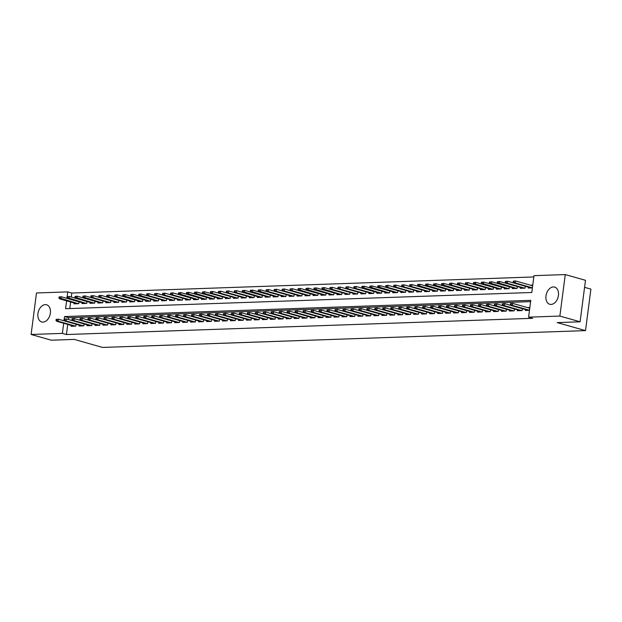 <?xml version="1.0" encoding="UTF-8"?>
<svg xmlns="http://www.w3.org/2000/svg" width="622" height="622" viewBox="0 0 622 622"><rect width="100%" height="100%" fill="white"/><g stroke="black" fill="none" stroke-linecap="round" stroke-linejoin="round"><path stroke-width="0.93" d="M551.069 304.43A8.933 6.064 105.8 0 1 549.77 304.275A8.933 6.064 105.8 0 1 546.147 294.96A8.933 6.064 105.8 0 1 553.347 286.936A8.933 6.064 105.8 0 1 554.637 287.092A8.933 6.064 105.8 0 1 558.268 296.406A8.933 6.064 105.8 0 1 551.069 304.43M43.019 322.11A8.933 6.064 105.8 0 1 41.721 321.955A8.933 6.064 105.8 0 1 38.097 312.641A8.933 6.064 105.8 0 1 45.289 304.617A8.933 6.064 105.8 0 1 46.588 304.772A8.933 6.064 105.8 0 1 50.211 314.087A8.933 6.064 105.8 0 1 43.019 322.11M584.579 287.333L590.9 289.121L585.512 330.616L102.56 347.426L74.243 339.402L51.331 340.203L31.1 334.473L36.488 292.978L67.767 291.889L67.153 296.655M533.816 276.953L71.818 293.032L67.767 291.889M66.608 300.815L65.582 308.706L531.794 292.488L533.979 275.663L565.266 274.574L559.87 316.069L528.591 317.158L530.776 300.333L64.564 316.559L64.237 319.086M559.87 316.069L580.101 321.799L585.489 280.304L565.266 274.574M525.442 309.562L525.326 310.464L529.477 310.324M517.473 309.834L517.356 310.743L522.138 310.572L522.387 308.691M509.504 310.114L509.387 311.023L514.169 310.852L514.417 308.971M501.534 310.394L501.418 311.295L506.199 311.132L506.448 309.243M493.565 310.666L493.448 311.575L498.23 311.404L498.479 309.523M485.595 310.946L485.479 311.855L490.26 311.684L490.509 309.803M477.626 311.225L477.509 312.127L482.291 311.964L482.54 310.075M469.657 311.498L469.54 312.407L474.322 312.236L474.57 310.355M461.687 311.777L461.571 312.687L466.352 312.516L466.601 310.635M453.718 312.057L453.601 312.959L458.383 312.796L458.632 310.914M445.749 312.33L445.632 313.239L450.414 313.068L450.655 311.187M437.779 312.609L437.663 313.519L442.444 313.348L442.685 311.466M429.81 312.889L429.693 313.791L434.475 313.628L434.716 311.746M421.84 313.161L421.724 314.071L426.505 313.9L426.746 312.019M413.871 313.441L413.754 314.351L418.536 314.18L418.777 312.298M405.902 313.721L405.785 314.623L410.567 314.46L410.808 312.578M397.932 313.993L397.816 314.903L402.597 314.732L402.838 312.85M389.963 314.273L389.846 315.183L394.628 315.012L394.869 313.13M381.994 314.553L381.877 315.455L386.659 315.292L386.9 313.41M374.024 314.825L373.908 315.735L378.689 315.572L378.93 313.682M366.055 315.105L365.938 316.015L370.72 315.844L370.961 313.962M358.085 315.385L357.969 316.287L362.75 316.124L362.991 314.242M350.116 315.657L349.999 316.567L354.781 316.404L355.022 314.514M342.147 315.937L342.03 316.847L346.812 316.676L347.053 314.794M334.177 316.217L334.061 317.119L338.842 316.956L339.083 315.074M326.208 316.489L326.091 317.399L330.873 317.236L331.114 315.346M318.239 316.769L318.122 317.679L322.904 317.508L323.145 315.626M310.269 317.049L310.153 317.951L314.934 317.788L315.175 315.906M302.3 317.321L302.183 318.231L306.965 318.067L307.206 316.178M294.33 317.601L294.214 318.511L298.995 318.34L299.236 316.458M286.361 317.881L286.244 318.783L291.026 318.62L291.267 316.738M278.392 318.153L278.275 319.063L283.057 318.899L283.298 317.01M270.422 318.433L270.306 319.343L275.087 319.172L275.328 317.29M262.453 318.713L262.336 319.615L267.118 319.451L267.359 317.57M254.484 318.985L254.367 319.895L259.149 319.731L259.39 317.842M246.514 319.265L246.398 320.175L251.179 320.003L251.42 318.122M238.545 319.545L238.428 320.447L243.21 320.283L243.451 318.402M230.575 319.817L230.459 320.727L235.24 320.563L235.481 318.674M222.606 320.097L222.489 321.006L227.271 320.835L227.512 318.954M214.637 320.377L214.52 321.279L219.302 321.115L219.543 319.234M206.667 320.649L206.551 321.558L211.332 321.395L211.573 319.506M198.698 320.929L198.581 321.838L203.363 321.667L203.604 319.786M190.729 321.209L190.612 322.11L195.394 321.947L195.635 320.066M182.759 321.481L182.643 322.39L187.424 322.227L187.665 320.338M174.79 321.761L174.673 322.67L179.455 322.499L179.696 320.618M166.82 322.04L166.704 322.942L171.485 322.779L171.726 320.898M158.851 322.313L158.734 323.222L163.516 323.059L163.757 321.17M150.882 322.593L150.765 323.502L155.547 323.331L155.788 321.45M142.912 322.872L142.796 323.774L147.577 323.611L147.818 321.729M134.943 323.145L134.826 324.054L139.608 323.891L139.849 322.002M126.974 323.424L126.857 324.334L131.639 324.163L131.88 322.282M119.004 323.704L118.888 324.606L123.669 324.443L123.91 322.561M111.035 323.976L110.918 324.886L115.7 324.723L115.941 322.834M103.065 324.256L102.949 325.166L107.73 324.995L107.971 323.113M95.096 324.536L94.979 325.438L99.761 325.275L100.002 323.393M87.127 324.816L87.01 325.718L91.792 325.555L92.033 323.665M79.157 325.088L79.041 325.998L83.822 325.827L84.063 323.945M71.818 293.032L71.289 297.059M70.659 301.958L69.796 308.566M74.096 302.937L73.979 303.839L78.761 303.676L79.01 301.794M82.065 302.657L81.948 303.567L86.73 303.396L86.979 301.514M90.034 302.385L89.918 303.287L94.7 303.124L94.948 301.235M98.004 302.105L97.887 303.007L102.669 302.844L102.918 300.962M105.973 301.825L105.857 302.735L110.638 302.564L110.887 300.683M113.943 301.553L113.826 302.455L118.608 302.292L118.856 300.403M121.912 301.273L121.795 302.175L126.577 302.012L126.826 300.131M129.881 300.994L129.765 301.903L134.546 301.732L134.795 299.851M137.851 300.721L137.734 301.623L142.516 301.46L142.765 299.571M145.828 300.442L145.703 301.343L150.485 301.18L150.734 299.299M153.797 300.162L153.673 301.071L158.454 300.9L158.703 299.019M161.767 299.89L161.642 300.791L166.424 300.628L166.673 298.739M169.736 299.61L169.612 300.512L174.393 300.348L174.642 298.467M177.705 299.33L177.581 300.239L182.363 300.068L182.611 298.187M185.675 299.058L185.55 299.959L190.332 299.796L190.581 297.907M193.644 298.778L193.52 299.68L198.301 299.516L198.55 297.635M201.614 298.498L201.489 299.407L206.271 299.236L206.52 297.355M209.583 298.226L209.458 299.128L214.24 298.964L214.489 297.075M217.552 297.946L217.428 298.848L222.209 298.684L222.458 296.803M225.522 297.666L225.397 298.576L230.179 298.404L230.428 296.523M233.491 297.394L233.367 298.296L238.148 298.132L238.397 296.243M241.46 297.114L241.336 298.016L246.118 297.852L246.366 295.971M249.43 296.834L249.305 297.744L254.087 297.573L254.336 295.691M257.399 296.562L257.275 297.464L262.064 297.3L262.305 295.411M265.369 296.282L265.252 297.184L270.034 297.021L270.275 295.139M273.338 296.002L273.221 296.912L278.003 296.741L278.244 294.859M281.307 295.73L281.191 296.632L285.972 296.469L286.213 294.579M289.277 295.45L289.16 296.352L293.942 296.189L294.183 294.307M297.246 295.17L297.129 296.08L301.911 295.909L302.152 294.027M305.215 294.89L305.099 295.8L309.88 295.637L310.121 293.747M313.185 294.618L313.068 295.52L317.85 295.357L318.091 293.475M321.154 294.338L321.038 295.248L325.819 295.077L326.06 293.195M329.124 294.058L329.007 294.968L333.789 294.805L334.03 292.915M337.093 293.786L336.976 294.688L341.758 294.525L341.999 292.643M345.062 293.506L344.946 294.416L349.727 294.245L349.968 292.363M353.032 293.226L352.915 294.136L357.697 293.973L357.938 292.083M361.001 292.954L360.884 293.856L365.666 293.693L365.907 291.811M368.97 292.674L368.854 293.584L373.635 293.413L373.876 291.531M376.94 292.394L376.823 293.304L381.605 293.141L381.846 291.252M384.909 292.122L384.793 293.024L389.574 292.861L389.815 290.979M392.879 291.842L392.762 292.752L397.544 292.581L397.785 290.699M400.848 291.562L400.731 292.472L405.513 292.309L405.754 290.42M408.817 291.29L408.701 292.192L413.482 292.029L413.723 290.147M416.787 291.01L416.67 291.92L421.452 291.749L421.693 289.868M424.756 290.731L424.639 291.64L429.421 291.477L429.662 289.588M432.725 290.458L432.609 291.36L437.39 291.197L437.631 289.316M440.695 290.179L440.578 291.088L445.36 290.917L445.601 289.036M448.664 289.899L448.548 290.808L453.329 290.645L453.57 288.756M456.634 289.627L456.517 290.528L461.299 290.365L461.54 288.484M464.603 289.347L464.486 290.256L469.268 290.085L469.509 288.204M472.572 289.067L472.456 289.976L477.237 289.813L477.478 287.924M480.542 288.795L480.425 289.697L485.207 289.533L485.448 287.652M488.511 288.515L488.394 289.424L493.176 289.253L493.417 287.372M496.48 288.235L496.364 289.144L501.145 288.981L501.386 287.092M504.45 287.963L504.333 288.865L509.115 288.701L509.356 286.82M512.419 287.683L512.303 288.592L517.084 288.421L517.325 286.54M520.389 287.403L520.272 288.313L525.054 288.149L525.295 286.26M528.358 287.131L528.241 288.033L532.393 287.893M532.759 285.086L530.434 285.164M67.744 324.389L66.43 334.527L532.642 318.308L528.591 317.158M530.613 301.631L68.614 317.71L68.381 319.49M71.188 325.368L71.071 326.27L75.853 326.107L76.094 324.225M529.843 307.517L527.518 307.595M580.101 321.799L557.188 322.6L585.512 330.616M66.43 334.527L62.379 333.384L31.1 334.473M64.074 320.33L64.019 320.789M63.693 323.246L62.379 333.384M66.989 297.899L66.927 298.358M68.614 317.71L64.564 316.559M56.159 319.381L56.019 320.501L56.812 320.478L56.96 319.358L56.159 319.381L58.39 319.195L58.126 321.209L75.456 326.122M56.96 319.358L58.39 319.195L64.641 320.968M56.812 320.478L58.126 321.209L56.688 321.263L74.018 326.169M56.019 320.501L56.688 321.263M59.074 296.951L58.927 298.07L59.728 298.047L59.867 296.927L59.074 296.951L61.298 296.764L61.042 298.778L59.603 298.832L76.934 303.738M59.728 298.047L78.372 303.692M59.867 296.927L61.298 296.764L67.557 298.537M59.603 298.832L58.927 298.07M64.128 319.102L63.988 320.229L64.781 320.198L64.929 319.078L64.128 319.102L66.36 318.915L66.095 320.936L83.426 325.842M64.929 319.078L66.36 318.915L72.611 320.688M64.781 320.198L66.095 320.936L64.657 320.983L81.987 325.889M63.988 320.229L64.657 320.983M72.098 318.829L71.958 319.949L72.751 319.918L72.898 318.798L72.098 318.829L74.329 318.635L74.065 320.657L91.395 325.563M72.898 318.798L74.329 318.635L80.58 320.408M72.751 319.918L74.065 320.657L72.626 320.703L89.957 325.617M71.958 319.949L72.626 320.703M80.067 318.55L79.927 319.669L80.72 319.646L80.868 318.518L80.067 318.55L82.298 318.363L82.034 320.377L99.364 325.29M80.868 318.518L82.298 318.363L105.895 325.057M80.72 319.646L82.034 320.377L80.596 320.431L97.926 325.337M79.927 319.669L80.596 320.431M88.036 318.27L87.896 319.397L88.689 319.366L88.837 318.246L88.036 318.27L90.268 318.083L90.003 320.105L107.334 325.011M88.837 318.246L90.268 318.083L113.865 324.785M88.689 319.366L90.003 320.105L88.565 320.151L87.896 319.397M67.044 296.671L66.896 297.798L67.697 297.767L67.837 296.647L67.044 296.671L69.267 296.484L69.011 298.506L67.573 298.552L84.903 303.466M67.697 297.767L86.341 303.412M67.837 296.647L69.267 296.484L75.526 298.257M67.573 298.552L66.896 297.798M75.013 296.399L74.865 297.518L75.666 297.487L75.806 296.367L75.013 296.399L77.237 296.204L76.98 298.226L75.542 298.28L92.872 303.186M75.666 297.487L94.311 303.132M75.806 296.367L77.237 296.204L83.496 297.977M75.542 298.28L74.865 297.518M82.983 296.119L82.835 297.238L83.636 297.215L83.783 296.095L82.983 296.119L85.206 295.932L84.95 297.946L83.511 298L100.842 302.906M83.636 297.215L102.28 302.86M83.783 296.095L85.206 295.932L108.811 302.634M83.511 298L82.835 297.238M90.952 295.839L90.804 296.966L91.605 296.935L91.753 295.815L90.952 295.839L93.176 295.652L92.919 297.674L110.249 302.58M91.605 296.935L92.919 297.674L91.481 297.72L90.804 296.966M91.753 295.815L93.176 295.652L116.78 302.354M96.006 317.998L95.866 319.117L96.659 319.086L96.807 317.966L96.006 317.998L98.237 317.803L97.973 319.825L115.303 324.731M96.807 317.966L98.237 317.803L121.834 324.505M96.659 319.086L97.973 319.825L96.534 319.871L95.866 319.117M98.921 295.567L98.774 296.686L99.574 296.655L99.722 295.536L98.921 295.567L101.145 295.372L100.888 297.394L118.219 302.3M99.574 296.655L100.888 297.394L99.45 297.44L98.774 296.686M99.722 295.536L101.145 295.372L124.75 302.074M103.975 317.718L103.835 318.837L104.628 318.814L104.776 317.687L103.975 317.718L106.206 317.531L105.942 319.545L123.273 324.459M104.776 317.687L106.206 317.531L129.804 324.225M104.628 318.814L105.942 319.545L104.504 319.599L103.835 318.837M106.891 295.287L106.743 296.406L107.544 296.383L107.692 295.263L106.891 295.287L109.114 295.1L108.858 297.114L126.188 302.028M107.544 296.383L108.858 297.114L107.419 297.168L106.743 296.406M107.692 295.263L109.114 295.1L132.719 301.802M111.944 317.438L111.805 318.565L112.598 318.534L112.745 317.414L111.944 317.438L114.176 317.251L113.912 319.273L131.242 324.179M112.745 317.414L114.176 317.251L120.427 319.024M112.598 318.534L113.912 319.273L112.473 319.319L111.805 318.565M114.86 295.007L114.712 296.134L115.513 296.103L115.661 294.983L114.86 295.007L117.084 294.82L116.827 296.842L134.158 301.748M115.513 296.103L116.827 296.842L115.389 296.888L114.712 296.134M115.661 294.983L117.084 294.82L123.343 296.593M119.914 317.166L119.774 318.285L120.567 318.254L120.715 317.134L119.914 317.166L122.145 316.971L121.881 318.993L139.211 323.899M120.715 317.134L122.145 316.971L128.396 318.744M120.567 318.254L121.881 318.993L120.443 319.039L137.781 323.953M119.774 318.285L120.443 319.039M122.829 294.735L122.682 295.854L123.483 295.823L123.63 294.704L122.829 294.735L125.053 294.54L124.797 296.562L123.358 296.608L140.689 301.522M123.483 295.823L142.127 301.468M123.63 294.704L125.053 294.54L131.312 296.313M123.358 296.608L122.682 295.854M127.883 316.886L127.743 318.005L128.536 317.982L128.684 316.855L127.883 316.886L130.115 316.699L129.85 318.713L147.181 323.627M128.684 316.855L130.115 316.699L136.366 318.472M128.536 317.982L129.85 318.713L128.412 318.767L145.75 323.673M127.743 318.005L128.412 318.767M130.799 294.455L130.651 295.574L131.452 295.551L131.6 294.431L130.799 294.455L133.022 294.268L132.766 296.282L131.328 296.336L148.658 301.242M131.452 295.551L150.096 301.196M131.6 294.431L133.022 294.268L139.281 296.041M131.328 296.336L130.651 295.574M135.853 316.606L135.713 317.733L136.506 317.702L136.653 316.582L135.853 316.606L138.084 316.419L137.82 318.441L155.15 323.347M136.653 316.582L138.084 316.419L161.689 323.121M136.506 317.702L137.82 318.441L136.381 318.487L153.72 323.393M135.713 317.733L136.381 318.487M138.768 294.175L138.62 295.302L139.421 295.271L139.569 294.152L138.768 294.175L140.992 293.988L140.735 296.01L139.297 296.056L156.627 300.97M139.421 295.271L158.066 300.916M139.569 294.152L140.992 293.988L164.597 300.69M139.297 296.056L138.62 295.302M143.822 316.334L143.682 317.453L144.475 317.422L144.623 316.303L143.822 316.334L146.053 316.139L145.789 318.161L163.12 323.067M144.623 316.303L146.053 316.139L169.658 322.841M144.475 317.422L145.789 318.161L144.351 318.207L143.682 317.453M146.738 293.903L146.59 295.022L147.391 294.991L147.538 293.872L146.738 293.903L148.961 293.708L148.705 295.73L166.035 300.636M147.391 294.991L148.705 295.73L147.266 295.777L146.59 295.022M147.538 293.872L148.961 293.708L172.566 300.41M151.791 316.054L151.651 317.173L152.444 317.15L152.592 316.023L151.791 316.054L154.023 315.867L153.758 317.881L171.089 322.795M152.592 316.023L154.023 315.867L177.628 322.561M152.444 317.15L153.758 317.881L152.32 317.935L151.651 317.173M154.707 293.623L154.559 294.742L155.36 294.719L155.508 293.6L154.707 293.623L156.931 293.436L156.674 295.45L174.005 300.364M155.36 294.719L156.674 295.45L155.236 295.504L154.559 294.742M155.508 293.6L156.931 293.436L180.535 300.138M159.761 315.774L159.621 316.901L160.414 316.87L160.562 315.751L159.761 315.774L161.992 315.587L161.728 317.609L179.058 322.515M160.562 315.751L161.992 315.587L185.597 322.289M160.414 316.87L161.728 317.609L160.289 317.655L159.621 316.901M167.73 315.502L167.59 316.621L168.383 316.59L168.531 315.471L167.73 315.502L169.962 315.307L169.697 317.329L187.028 322.235M168.531 315.471L169.962 315.307L176.213 317.08M168.383 316.59L169.697 317.329L168.259 317.375L167.59 316.621M175.699 315.222L175.56 316.341L176.353 316.318L176.5 315.191L175.699 315.222L177.931 315.035L177.667 317.049L194.997 321.963M176.5 315.191L177.931 315.035L184.182 316.808M176.353 316.318L177.667 317.049L176.228 317.103L193.566 322.009M175.56 316.341L176.228 317.103M183.669 314.942L183.529 316.069L184.322 316.038L184.47 314.919L183.669 314.942L185.9 314.755L185.636 316.777L202.966 321.683M184.47 314.919L185.9 314.755L192.151 316.528M184.322 316.038L185.636 316.777L184.205 316.823L201.536 321.729M183.529 316.069L184.205 316.823M191.638 314.67L191.498 315.789L192.291 315.758L192.439 314.639L191.638 314.67L193.87 314.475L193.605 316.497L210.936 321.403M192.439 314.639L193.87 314.475L200.121 316.248M192.291 315.758L193.605 316.497L192.175 316.544L209.505 321.457M191.498 315.789L192.175 316.544M199.608 314.39L199.468 315.51L200.261 315.486L200.408 314.359L199.608 314.39L201.839 314.203L201.575 316.217L218.905 321.131M200.408 314.359L201.839 314.203L225.444 320.898M200.261 315.486L201.575 316.217L200.144 316.271L217.475 321.177M199.468 315.51L200.144 316.271M207.577 314.11L207.437 315.237L208.23 315.206L208.378 314.087L207.577 314.11L209.808 313.923L209.544 315.945L226.875 320.851M208.378 314.087L209.808 313.923L233.413 320.625M208.23 315.206L209.544 315.945L208.113 315.992L207.437 315.237M215.546 313.838L215.406 314.957L216.199 314.926L216.347 313.807L215.546 313.838L217.778 313.643L217.513 315.665L234.844 320.571M216.347 313.807L217.778 313.643L241.383 320.346M216.199 314.926L217.513 315.665L216.083 315.712L215.406 314.957M223.516 313.558L223.376 314.678L224.169 314.654L224.317 313.527L223.516 313.558L225.747 313.371L225.483 315.385L242.813 320.299M224.317 313.527L225.747 313.371L249.352 320.066M224.169 314.654L225.483 315.385L224.052 315.44L223.376 314.678M231.485 313.278L231.345 314.405L232.138 314.374L232.286 313.255L231.485 313.278L233.716 313.091L233.452 315.113L250.783 320.019M232.286 313.255L233.716 313.091L239.968 314.864M232.138 314.374L233.452 315.113L232.022 315.16L231.345 314.405M239.454 313.006L239.315 314.126L240.108 314.094L240.255 312.975L239.454 313.006L241.686 312.812L241.422 314.833L258.752 319.739M240.255 312.975L241.686 312.812L247.937 314.584M240.108 314.094L241.422 314.833L239.991 314.88L257.321 319.794M239.315 314.126L239.991 314.88M247.432 312.726L247.284 313.846L248.077 313.822L248.225 312.695L247.432 312.726L249.655 312.539L249.391 314.553L266.721 319.467M248.225 312.695L249.655 312.539L255.906 314.312M248.077 313.822L249.391 314.553L247.96 314.608L265.291 319.514M247.284 313.846L247.96 314.608M255.401 312.446L255.253 313.574L256.046 313.542L256.194 312.423L255.401 312.446L257.625 312.26L257.36 314.281L274.691 319.187M256.194 312.423L257.625 312.26L281.23 318.962M256.046 313.542L257.36 314.281L255.93 314.328L273.26 319.234M255.253 313.574L255.93 314.328M263.37 312.174L263.223 313.294L264.016 313.263L264.163 312.143L263.37 312.174L265.594 311.98L265.33 314.001L282.66 318.907M264.163 312.143L265.594 311.98L289.199 318.682M264.016 313.263L265.33 314.001L263.899 314.048L263.223 313.294M271.34 311.894L271.192 313.014L271.985 312.99L272.133 311.863L271.34 311.894L273.563 311.708L273.299 313.721L290.63 318.635M272.133 311.863L273.563 311.708L297.168 318.402M271.985 312.99L273.299 313.721L271.868 313.776L271.192 313.014M279.309 311.614L279.161 312.742L279.954 312.71L280.102 311.591L279.309 311.614L281.533 311.428L281.268 313.449L298.599 318.355M280.102 311.591L281.533 311.428L305.138 318.13M279.954 312.71L281.268 313.449L279.838 313.496L279.161 312.742M287.278 311.342L287.131 312.462L287.924 312.431L288.072 311.311L287.278 311.342L289.502 311.148L289.238 313.169L306.568 318.075M288.072 311.311L289.502 311.148L295.753 312.92M287.924 312.431L289.238 313.169L287.807 313.216L287.131 312.462M295.248 311.062L295.1 312.182L295.893 312.158L296.041 311.031L295.248 311.062L297.471 310.876L297.207 312.889L314.538 317.803M296.041 311.031L297.471 310.876L303.723 312.641M295.893 312.158L297.207 312.889L295.777 312.944L313.107 317.85M295.1 312.182L295.777 312.944M303.217 310.782L303.07 311.91L303.863 311.879L304.01 310.759L303.217 310.782L305.441 310.596L305.177 312.617L322.507 317.523M304.01 310.759L305.441 310.596L311.692 312.368M303.863 311.879L305.177 312.617L303.746 312.664L321.076 317.57M303.07 311.91L303.746 312.664M311.187 310.51L311.039 311.63L311.832 311.599L311.98 310.479L311.187 310.51L313.41 310.316L313.146 312.337L330.476 317.243M311.98 310.479L313.41 310.316L319.661 312.088M311.832 311.599L313.146 312.337L311.715 312.384L329.046 317.298M311.039 311.63L311.715 312.384M319.156 310.23L319.008 311.35L319.801 311.327L319.949 310.199L319.156 310.23L321.38 310.044L321.115 312.057L338.446 316.971M319.949 310.199L321.38 310.044L344.985 316.738M319.801 311.327L321.115 312.057L319.685 312.112L337.015 317.018M319.008 311.35L319.685 312.112M327.125 309.95L326.978 311.078L327.771 311.047L327.918 309.927L327.125 309.95L329.349 309.764L329.085 311.785L346.415 316.691M327.918 309.927L329.349 309.764L352.954 316.466M327.771 311.047L329.085 311.785L327.654 311.832L326.978 311.078M335.095 309.678L334.947 310.798L335.74 310.767L335.888 309.647L335.095 309.678L337.318 309.484L337.054 311.505L354.385 316.411M335.888 309.647L337.318 309.484L360.923 316.186M335.74 310.767L337.054 311.505L335.623 311.552L334.947 310.798M343.064 309.398L342.916 310.518L343.709 310.495L343.857 309.367L343.064 309.398L345.288 309.212L345.023 311.225L362.354 316.139M343.857 309.367L345.288 309.212L351.539 310.977M343.709 310.495L345.023 311.225L343.593 311.28L342.916 310.518M351.033 309.118L350.886 310.246L351.679 310.215L351.827 309.095L351.033 309.118L353.257 308.932L352.993 310.953L370.323 315.859M351.827 309.095L353.257 308.932L359.508 310.705M351.679 310.215L352.993 310.953L351.562 311L368.893 315.906M350.886 310.246L351.562 311M359.003 308.846L358.855 309.966L359.648 309.935L359.796 308.815L359.003 308.846L361.226 308.652L360.962 310.673L378.293 315.579M359.796 308.815L361.226 308.652L367.478 310.425M359.648 309.935L360.962 310.673L359.532 310.72L376.862 315.634M358.855 309.966L359.532 310.72M366.972 308.566L366.825 309.686L367.618 309.663L367.765 308.535L366.972 308.566L369.196 308.38L368.932 310.394L386.262 315.307M367.765 308.535L369.196 308.38L375.447 310.145M367.618 309.663L368.932 310.394L367.501 310.448L384.831 315.354M366.825 309.686L367.501 310.448M374.942 308.287L374.794 309.414L375.587 309.383L375.735 308.263L374.942 308.287L377.165 308.1L376.901 310.121L394.231 315.027M375.735 308.263L377.165 308.1L400.77 314.802M375.587 309.383L376.901 310.121L375.47 310.168L392.801 315.074M374.794 309.414L375.47 310.168M382.911 308.014L382.763 309.134L383.556 309.103L383.704 307.983L382.911 308.014L385.135 307.82L384.87 309.842L402.201 314.748M383.704 307.983L385.135 307.82L408.74 314.522M383.556 309.103L384.87 309.842L383.44 309.888L382.763 309.134M390.88 307.734L390.733 308.854L391.526 308.831L391.673 307.703L390.88 307.734L393.104 307.548L392.84 309.562L410.17 314.475M391.673 307.703L393.104 307.548L416.709 314.242M391.526 308.831L392.84 309.562L391.409 309.616L390.733 308.854M398.85 307.455L398.702 308.574L399.495 308.551L399.643 307.431L398.85 307.455L401.073 307.268L400.809 309.289L418.139 314.196M399.643 307.431L401.073 307.268L424.678 313.97M399.495 308.551L400.809 309.289L399.378 309.336L398.702 308.574M406.819 307.182L406.671 308.302L407.464 308.271L407.612 307.151L406.819 307.182L409.043 306.988L408.778 309.01L426.109 313.916M407.612 307.151L409.043 306.988L415.302 308.761M407.464 308.271L408.778 309.01L407.348 309.056L406.671 308.302M414.788 306.903L414.641 308.022L415.434 307.999L415.582 306.871L414.788 306.903L417.012 306.716L416.748 308.73L434.078 313.643M415.582 306.871L417.012 306.716L423.271 308.481M415.434 307.999L416.748 308.73L415.317 308.784L432.648 313.69M414.641 308.022L415.317 308.784M422.758 306.623L422.61 307.742L423.403 307.719L423.551 306.599L422.758 306.623L424.981 306.436L424.717 308.458L442.048 313.364M423.551 306.599L424.981 306.436L431.24 308.209M423.403 307.719L424.717 308.458L423.287 308.504L440.617 313.41M422.61 307.742L423.287 308.504M430.727 306.351L430.579 307.47L431.373 307.439L431.52 306.319L430.727 306.351L432.951 306.156L432.687 308.178L450.017 313.084M431.52 306.319L432.951 306.156L439.21 307.929M431.373 307.439L432.687 308.178L431.256 308.224L448.586 313.138M430.579 307.47L431.256 308.224M438.697 306.071L438.549 307.19L439.342 307.167L439.49 306.04L438.697 306.071L440.92 305.884L440.656 307.898L457.986 312.812M439.49 306.04L440.92 305.884L464.525 312.578M439.342 307.167L440.656 307.898L439.225 307.952L456.556 312.858M438.549 307.19L439.225 307.952M446.666 305.791L446.518 306.91L447.311 306.887L447.459 305.767L446.666 305.791L448.89 305.604L448.625 307.626L465.956 312.532M447.459 305.767L448.89 305.604L472.495 312.306M447.311 306.887L448.625 307.626L447.195 307.672L446.518 306.91M162.676 293.343L162.529 294.47L163.329 294.439L163.477 293.32L162.676 293.343L164.9 293.156L164.643 295.178L181.974 300.084M163.329 294.439L164.643 295.178L163.205 295.225L162.529 294.47M163.477 293.32L164.9 293.156L188.505 299.858M170.646 293.071L170.498 294.19L171.299 294.159L171.447 293.04L170.646 293.071L172.869 292.876L172.613 294.898L189.943 299.804M171.299 294.159L172.613 294.898L171.174 294.945L170.498 294.19M171.447 293.04L172.869 292.876L179.128 294.649M178.615 292.791L178.467 293.911L179.268 293.887L179.416 292.768L178.615 292.791L180.839 292.604L180.582 294.618L179.144 294.673L196.474 299.579M179.268 293.887L197.913 299.532M179.416 292.768L180.839 292.604L187.098 294.377M179.144 294.673L178.467 293.911M186.584 292.511L186.437 293.638L187.238 293.607L187.385 292.488L186.584 292.511L188.808 292.324L188.552 294.346L187.113 294.393L204.444 299.306M187.238 293.607L205.882 299.252M187.385 292.488L188.808 292.324L195.067 294.097M187.113 294.393L186.437 293.638M194.554 292.239L194.406 293.359L195.207 293.327L195.355 292.208L194.554 292.239L196.777 292.045L196.521 294.066L195.083 294.113L212.413 299.026M195.207 293.327L213.851 298.972M195.355 292.208L196.777 292.045L203.036 293.817M195.083 294.113L194.406 293.359M202.523 291.959L202.375 293.079L203.176 293.055L203.324 291.936L202.523 291.959L204.747 291.772L204.49 293.786L203.052 293.841L220.382 298.747M203.176 293.055L221.821 298.7M203.324 291.936L204.747 291.772L228.352 298.467M203.052 293.841L202.375 293.079M210.493 291.679L210.345 292.807L211.146 292.775L211.293 291.656L210.493 291.679L212.716 291.493L212.46 293.514L229.79 298.42M211.146 292.775L212.46 293.514L211.021 293.561L210.345 292.807M211.293 291.656L212.716 291.493L236.321 298.195M218.462 291.407L218.314 292.527L219.115 292.495L219.263 291.376L218.462 291.407L220.686 291.213L220.429 293.234L237.76 298.14M219.115 292.495L220.429 293.234L218.991 293.281L218.314 292.527M219.263 291.376L220.686 291.213L244.29 297.915M226.431 291.127L226.284 292.247L227.084 292.223L227.232 291.104L226.431 291.127L228.655 290.94L228.398 292.954L245.729 297.868M227.084 292.223L228.398 292.954L226.96 293.009L226.284 292.247M227.232 291.104L228.655 290.94L252.26 297.635M234.401 290.847L234.253 291.975L235.054 291.943L235.202 290.824L234.401 290.847L236.624 290.661L236.368 292.682L253.698 297.588M235.054 291.943L236.368 292.682L234.929 292.729L234.253 291.975M235.202 290.824L236.624 290.661L242.883 292.433M242.37 290.575L242.222 291.695L243.023 291.664L243.171 290.544L242.37 290.575L244.594 290.381L244.337 292.402L242.899 292.449L260.229 297.363M243.023 291.664L261.668 297.308M243.171 290.544L244.594 290.381L250.853 292.153M242.899 292.449L242.222 291.695M250.339 290.295L250.192 291.415L250.993 291.391L251.14 290.264L250.339 290.295L252.563 290.109L252.307 292.122L250.868 292.177L268.199 297.083M250.993 291.391L269.637 297.036M251.14 290.264L252.563 290.109L258.822 291.881M250.868 292.177L250.192 291.415M258.309 290.015L258.161 291.143L258.962 291.112L259.11 289.992L258.309 290.015L260.532 289.829L260.276 291.85L258.838 291.897L276.168 296.803M258.962 291.112L277.606 296.756M259.11 289.992L260.532 289.829L284.137 296.531M258.838 291.897L258.161 291.143M266.278 289.743L266.13 290.863L266.931 290.832L267.079 289.712L266.278 289.743L268.502 289.549L268.245 291.57L285.576 296.476M266.931 290.832L268.245 291.57L266.807 291.617L266.13 290.863M267.079 289.712L268.502 289.549L292.107 296.251M274.248 289.463L274.1 290.583L274.901 290.56L275.048 289.432L274.248 289.463L276.479 289.277L276.215 291.29L293.545 296.204M274.901 290.56L276.215 291.29L274.776 291.345L274.1 290.583M275.048 289.432L276.479 289.277L300.076 295.971M282.217 289.183L282.069 290.311L282.87 290.28L283.018 289.16L282.217 289.183L284.448 288.997L284.184 291.018L301.514 295.924M282.87 290.28L284.184 291.018L282.746 291.065L282.069 290.311M283.018 289.16L284.448 288.997L308.046 295.699M290.186 288.911L290.046 290.031L290.839 290L290.987 288.88L290.186 288.911L292.418 288.717L292.153 290.738L309.484 295.644M290.839 290L292.153 290.738L290.715 290.785L290.046 290.031M290.987 288.88L292.418 288.717L298.669 290.49M298.156 288.631L298.016 289.751L298.809 289.728L298.957 288.6L298.156 288.631L300.387 288.445L300.123 290.458L298.684 290.513L316.015 295.419M298.809 289.728L317.453 295.372M298.957 288.6L300.387 288.445L306.638 290.217M298.684 290.513L298.016 289.751M306.125 288.351L305.985 289.479L306.778 289.448L306.926 288.328L306.125 288.351L308.356 288.165L308.092 290.186L306.654 290.233L323.984 295.139M306.778 289.448L325.423 295.092M306.926 288.328L308.356 288.165L314.608 289.938M306.654 290.233L305.985 289.479M314.094 288.079L313.954 289.199L314.748 289.168L314.895 288.048L314.094 288.079L316.326 287.885L316.062 289.906L314.623 289.953L331.954 294.867M314.748 289.168L333.392 294.812M314.895 288.048L316.326 287.885L322.577 289.658M314.623 289.953L313.954 289.199M322.064 287.799L321.924 288.919L322.717 288.896L322.865 287.768L322.064 287.799L324.295 287.613L324.031 289.627L322.593 289.681L339.923 294.587M322.717 288.896L341.361 294.54M322.865 287.768L324.295 287.613L347.892 294.307M322.593 289.681L321.924 288.919M330.033 287.519L329.893 288.647L330.686 288.616L330.834 287.496L330.033 287.519L332.265 287.333L332 289.354L349.331 294.26M330.686 288.616L332 289.354L330.562 289.401L329.893 288.647M330.834 287.496L332.265 287.333L355.862 294.035M338.003 287.247L337.863 288.367L338.656 288.336L338.803 287.216L338.003 287.247L340.234 287.053L339.97 289.075L357.3 293.981M338.656 288.336L339.97 289.075L338.531 289.121L337.863 288.367M338.803 287.216L340.234 287.053L363.831 293.755M345.972 286.967L345.832 288.087L346.625 288.064L346.773 286.936L345.972 286.967L348.203 286.781L347.939 288.795L365.269 293.708M346.625 288.064L347.939 288.795L346.501 288.849L345.832 288.087M346.773 286.936L348.203 286.781L371.8 293.475M353.941 286.688L353.801 287.815L354.594 287.784L354.742 286.664L353.941 286.688L356.173 286.501L355.908 288.522L373.239 293.428M354.594 287.784L355.908 288.522L354.47 288.569L353.801 287.815M354.742 286.664L356.173 286.501L362.424 288.274M361.911 286.415L361.771 287.535L362.564 287.504L362.712 286.384L361.911 286.415L364.142 286.221L363.878 288.243L362.439 288.289L379.77 293.203M362.564 287.504L381.208 293.149M362.712 286.384L364.142 286.221L370.393 287.994M362.439 288.289L361.771 287.535M369.88 286.136L369.74 287.255L370.533 287.232L370.681 286.104L369.88 286.136L372.111 285.949L371.847 287.963L370.409 288.017L387.739 292.923M370.533 287.232L389.178 292.876M370.681 286.104L372.111 285.949L378.363 287.722M370.409 288.017L369.74 287.255M377.849 285.856L377.709 286.983L378.503 286.952L378.65 285.832L377.849 285.856L380.081 285.669L379.817 287.691L378.378 287.737L395.709 292.643M378.503 286.952L397.147 292.597M378.65 285.832L380.081 285.669L403.678 292.371M378.378 287.737L377.709 286.983M385.819 285.584L385.679 286.703L386.472 286.672L386.62 285.552L385.819 285.584L388.05 285.389L387.786 287.411L405.116 292.317M386.472 286.672L387.786 287.411L386.348 287.457L385.679 286.703M386.62 285.552L388.05 285.389L411.647 292.091M393.788 285.304L393.648 286.423L394.441 286.4L394.589 285.273L393.788 285.304L396.02 285.117L395.755 287.131L413.086 292.045M394.441 286.4L395.755 287.131L394.317 287.185L393.648 286.423M394.589 285.273L396.02 285.117L419.625 291.811M401.758 285.024L401.618 286.151L402.411 286.12L402.558 285L401.758 285.024L403.989 284.837L403.725 286.859L421.055 291.765M402.411 286.12L403.725 286.859L402.286 286.905L401.618 286.151M402.558 285L403.989 284.837L427.594 291.539M409.727 284.752L409.587 285.871L410.38 285.84L410.528 284.72L409.727 284.752L411.958 284.557L411.694 286.579L429.024 291.485M410.38 285.84L411.694 286.579L410.256 286.625L409.587 285.871M410.528 284.72L411.958 284.557L418.209 286.33M417.696 284.472L417.556 285.591L418.349 285.568L418.497 284.441L417.696 284.472L419.928 284.285L419.663 286.299L418.225 286.353L435.563 291.259M418.349 285.568L436.994 291.213M418.497 284.441L419.928 284.285L426.179 286.058M418.225 286.353L417.556 285.591M425.666 284.192L425.526 285.319L426.319 285.288L426.467 284.168L425.666 284.192L427.897 284.005L427.633 286.027L426.194 286.073L443.533 290.979M426.319 285.288L444.963 290.933M426.467 284.168L427.897 284.005L434.148 285.778M426.194 286.073L425.526 285.319M433.635 283.92L433.495 285.039L434.288 285.008L434.436 283.889L433.635 283.92L435.866 283.725L435.602 285.747L434.164 285.793L451.502 290.707M434.288 285.008L452.933 290.653M434.436 283.889L435.866 283.725L442.118 285.498M434.164 285.793L433.495 285.039M441.604 283.64L441.464 284.759L442.258 284.736L442.405 283.609L441.604 283.64L443.836 283.453L443.572 285.467L442.133 285.521L459.471 290.427M442.258 284.736L460.902 290.381M442.405 283.609L443.836 283.453L467.441 290.147M442.133 285.521L441.464 284.759M449.574 283.36L449.434 284.487L450.227 284.456L450.375 283.337L449.574 283.36L451.805 283.173L451.541 285.195L468.871 290.101M450.227 284.456L451.541 285.195L450.103 285.241L449.434 284.487M450.375 283.337L451.805 283.173L475.41 289.875M454.635 305.519L454.488 306.638L455.288 306.607L455.428 305.488L454.635 305.519L456.859 305.324L456.595 307.346L473.925 312.252M455.428 305.488L456.859 305.324L480.464 312.026M455.288 306.607L456.595 307.346L455.164 307.392L454.488 306.638M457.543 283.088L457.403 284.207L458.196 284.176L458.344 283.057L457.543 283.088L459.775 282.893L459.51 284.915L476.841 289.821M458.196 284.176L459.51 284.915L458.072 284.962L457.403 284.207M458.344 283.057L459.775 282.893L483.38 289.595M462.605 305.239L462.457 306.358L463.258 306.335L463.398 305.208L462.605 305.239L464.828 305.052L464.564 307.066L481.894 311.98M463.398 305.208L464.828 305.052L471.087 306.817M463.258 306.335L464.564 307.066L463.133 307.12L462.457 306.358M465.513 282.808L465.373 283.927L466.166 283.904L466.313 282.777L465.513 282.808L467.744 282.621L467.48 284.635L484.81 289.549M466.166 283.904L467.48 284.635L466.049 284.689L465.373 283.927M466.313 282.777L467.744 282.621L473.995 284.386M470.574 304.959L470.426 306.078L471.227 306.055L471.367 304.935L470.574 304.959L472.798 304.772L472.533 306.786L489.864 311.7M471.367 304.935L472.798 304.772L479.057 306.545M471.227 306.055L472.533 306.786L471.103 306.84L488.433 311.746M470.426 306.078L471.103 306.84M473.482 282.528L473.342 283.655L474.135 283.624L474.283 282.505L473.482 282.528L475.713 282.341L475.449 284.363L474.018 284.409L491.349 289.316M474.135 283.624L492.779 289.269M474.283 282.505L475.713 282.341L481.964 284.114M474.018 284.409L473.342 283.655M478.543 304.687L478.396 305.806L479.197 305.775L479.337 304.656L478.543 304.687L480.767 304.492L480.503 306.514L497.833 311.42M479.337 304.656L480.767 304.492L487.026 306.265M479.197 305.775L480.503 306.514L479.072 306.56L496.403 311.474M478.396 305.806L479.072 306.56M481.451 282.256L481.311 283.375L482.104 283.344L482.252 282.225L481.451 282.256L483.683 282.061L483.418 284.083L481.988 284.13L499.318 289.043M482.104 283.344L500.749 288.989M482.252 282.225L483.683 282.061L489.934 283.834M481.988 284.13L481.311 283.375M486.513 304.407L486.365 305.526L487.166 305.503L487.306 304.376L486.513 304.407L488.736 304.22L488.472 306.234L505.803 311.148M487.306 304.376L488.736 304.22L494.995 305.985M487.166 305.503L488.472 306.234L487.042 306.288L504.372 311.194M486.365 305.526L487.042 306.288M489.421 281.976L489.281 283.096L490.074 283.072L490.222 281.945L489.421 281.976L491.652 281.789L491.388 283.803L489.957 283.857L507.288 288.763M490.074 283.072L508.718 288.717M490.222 281.945L491.652 281.789L497.903 283.554M489.957 283.857L489.281 283.096M494.482 304.127L494.334 305.247L495.135 305.223L495.275 304.104L494.482 304.127L496.706 303.94L496.442 305.954L513.772 310.868M495.275 304.104L496.706 303.94L520.311 310.642M495.135 305.223L496.442 305.954L495.011 306.008L512.341 310.914M494.334 305.247L495.011 306.008M497.39 281.696L497.25 282.823L498.043 282.792L498.191 281.673L497.39 281.696L499.622 281.509L499.357 283.531L497.927 283.578L515.257 288.484M498.043 282.792L516.688 288.437M498.191 281.673L499.622 281.509L523.226 288.211M497.927 283.578L497.25 282.823M502.452 303.855L502.304 304.974L503.105 304.943L503.245 303.824L502.452 303.855L504.675 303.66L504.411 305.682L521.741 310.588M503.245 303.824L504.675 303.66L528.28 310.362M503.105 304.943L504.411 305.682L502.98 305.729L502.304 304.974M505.359 281.424L505.219 282.543L506.013 282.512L506.16 281.393L505.359 281.424L507.591 281.23L507.327 283.251L524.657 288.157M506.013 282.512L507.327 283.251L505.896 283.298L505.219 282.543M506.16 281.393L507.591 281.23L531.196 287.932M510.421 303.575L510.273 304.694L511.074 304.671L511.214 303.544L510.421 303.575L512.645 303.388L512.38 305.402L529.493 310.246M511.214 303.544L512.645 303.388L529.75 308.232M511.074 304.671L512.38 305.402L510.95 305.456L510.273 304.694M513.329 281.144L513.189 282.264L513.982 282.24L514.13 281.113L513.329 281.144L515.56 280.957L515.296 282.971L532.401 287.815M513.982 282.24L515.296 282.971L513.865 283.026L513.189 282.264M514.13 281.113L515.56 280.957L532.665 285.801"/></g></svg>
